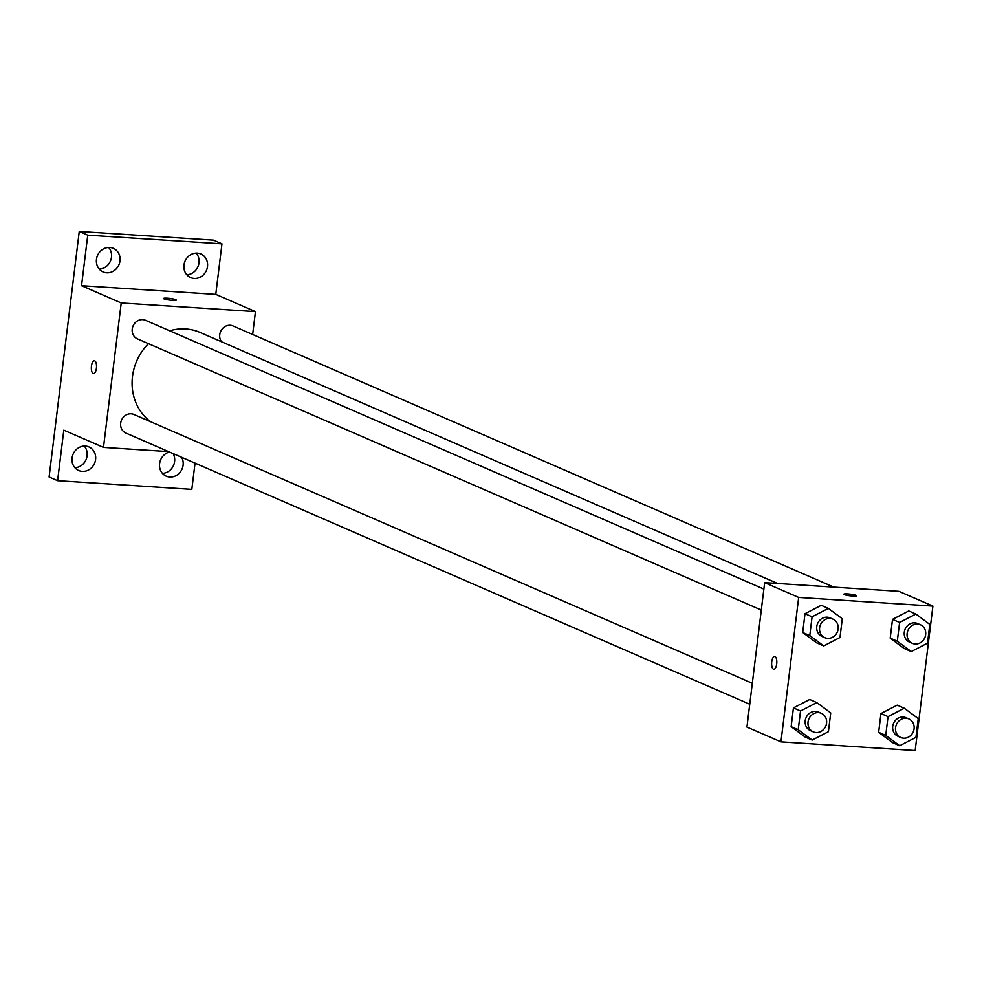 <?xml version="1.0" encoding="UTF-8"?>
<svg xmlns="http://www.w3.org/2000/svg" width="982" height="982" viewBox="0 0 982 982"><rect width="100%" height="100%" fill="white"/><g stroke="black" fill="none" stroke-linecap="round" stroke-linejoin="round"><path stroke-width="1.47" d="M162.398 473.361A12.852 11.661 113.5 0 0 174.612 461.454A12.852 11.661 113.5 0 0 173.114 453.586M186.776 274.764A12.852 11.661 113.5 0 0 198.99 262.857A12.852 11.661 113.5 0 0 196.191 253.123M99.268 269.105A12.852 11.661 113.5 0 0 111.482 257.198A12.852 11.661 113.5 0 0 108.671 247.464M74.89 467.702A12.852 11.661 113.5 0 0 87.091 455.795A12.852 11.661 113.5 0 0 84.292 446.061M195.05 463.111L191.821 489.367L57.607 480.689L49.1 476.994L79.247 231.457L213.475 240.136L221.969 243.831L215.77 294.379L81.543 285.701L87.754 235.152L79.247 231.457M57.607 480.689L63.805 430.141L103.491 447.387L121.228 302.959L81.543 285.701M94.714 360.848A6.42 2.565 93.7 0 1 96.469 367.784A6.42 2.565 93.7 0 1 93.523 373.565A6.42 2.565 93.7 0 1 91.375 366.998A6.42 2.565 93.7 0 1 94.346 360.75A6.42 2.565 93.7 0 1 94.714 360.848M96.469 259.371A12.852 11.661 -66.5 0 1 113.347 248.336A12.852 11.661 -66.5 0 1 119.988 260.893A12.852 11.661 -66.5 0 1 103.098 271.928A12.852 11.661 -66.5 0 1 96.469 259.371M183.978 265.03A12.852 11.661 -66.5 0 1 200.868 253.994A12.852 11.661 -66.5 0 1 207.497 266.552A12.852 11.661 -66.5 0 1 190.606 277.575A12.852 11.661 -66.5 0 1 183.978 265.03M87.754 235.152L221.969 243.831M121.228 302.959L255.455 311.625L215.77 294.379M255.455 311.625L252.644 334.481M181.621 457.281A12.852 11.661 -66.5 0 1 183.106 465.149A12.852 11.661 -66.5 0 1 166.228 476.172A12.852 11.661 -66.5 0 1 159.6 463.627A12.852 11.661 -66.5 0 1 169.542 452.027M72.079 457.968A12.852 11.661 -66.5 0 1 88.969 446.933A12.852 11.661 -66.5 0 1 95.598 459.49A12.852 11.661 -66.5 0 1 78.72 470.525A12.852 11.661 -66.5 0 1 72.079 457.968M777.572 583.48L199.947 332.395A51.371 46.596 113.5 0 0 185.684 328.958A51.371 46.596 113.5 0 0 169.714 330.824M148.466 343.663A51.371 46.596 113.5 0 0 150.418 421.622M168.548 451.597L103.491 447.387M763.873 589.09L145.532 320.304A10.127 9.182 113.5 0 0 142.721 319.629A10.127 9.182 113.5 0 0 132.545 327.436A10.127 9.182 113.5 0 0 137.455 338.888L761.296 610.055M752.31 683.263L133.969 414.478A10.127 9.182 113.5 0 0 131.158 413.803A10.127 9.182 113.5 0 0 120.982 421.609A10.127 9.182 113.5 0 0 125.892 433.05L749.732 704.229M221.515 341.773A10.127 9.182 -66.5 0 1 221.797 329.473A10.127 9.182 -66.5 0 1 233.053 325.963L833.841 587.126M172.39 300.357A6.42 0.835 -173 0 1 163.54 298.503A6.42 0.835 -173 0 1 170.021 298.454A6.42 0.835 -173 0 1 176.294 300.062A6.42 0.835 -173 0 1 172.39 300.357M163.54 298.503A6.42 0.835 -173 0 1 170.021 298.454A6.42 0.835 -173 0 1 176.294 300.062M93.523 373.565A6.42 2.565 93.7 0 1 91.375 366.998A6.42 2.565 93.7 0 1 94.358 360.75M746.934 727.085L764.659 582.645L898.886 591.324L932.9 606.115L915.163 750.543L780.948 741.864L746.934 727.085M780.948 741.864L798.673 597.437L764.659 582.645M774.994 656.553A6.42 2.565 93.7 0 1 776.75 663.501A6.42 2.565 93.7 0 1 773.804 669.282A6.42 2.565 93.7 0 1 771.656 662.715A6.42 2.565 93.7 0 1 774.638 656.467A6.42 2.565 93.7 0 1 774.994 656.553M892.589 742.662L878.644 732.314L880.952 713.546L897.204 705.137L880.952 713.546L878.644 732.314L892.589 742.662L899.684 745.743L885.727 735.383L888.035 716.627L904.287 708.218L918.231 718.578L915.936 737.347L899.684 745.743M816.643 642.842L802.699 632.482L804.995 613.713L821.247 605.317L804.995 613.713L802.699 632.482L816.643 642.842L823.726 645.923L809.782 635.563L812.089 616.794L828.342 608.398L842.286 618.746L839.978 637.514L823.726 645.923M798.673 597.437L932.9 606.115M805.08 737.016L791.136 726.655L793.431 707.887L809.684 699.479L793.431 707.887L791.136 726.655L805.08 737.016L812.163 740.084L798.219 729.736L800.526 710.968L816.779 702.56L830.723 712.92L828.415 731.688L812.163 740.084M904.152 648.501L890.208 638.14L892.515 619.372L908.767 610.964L892.515 619.372L890.208 638.14L904.152 648.501L911.247 651.569L897.29 641.221L899.598 622.453L915.85 614.045L929.794 624.405L927.499 643.173L911.247 651.569M852.683 596.074A6.42 0.835 -173 0 1 843.82 594.208A6.42 0.835 -173 0 1 850.302 594.159A6.42 0.835 -173 0 1 856.574 595.779A6.42 0.835 -173 0 1 852.683 596.074M843.82 594.22A6.42 0.835 -173 0 1 850.302 594.171A6.42 0.835 -173 0 1 856.574 595.779M773.816 669.282A6.42 2.565 93.7 0 1 771.656 662.715A6.42 2.565 93.7 0 1 774.638 656.467M920.416 624.761L917.581 623.521A10.127 9.182 113.5 0 0 914.77 622.846A10.127 9.182 113.5 0 0 904.594 630.653A10.127 9.182 113.5 0 0 909.504 642.105L912.339 643.333A10.127 9.182 113.5 0 0 924.811 637.711A10.127 9.182 113.5 0 0 920.416 624.761A10.127 9.182 113.5 0 0 917.605 624.073A10.127 9.182 113.5 0 0 907.429 631.892A10.127 9.182 113.5 0 0 912.339 643.333M897.29 641.221L890.208 638.14M899.598 622.453L892.515 619.372M915.85 614.045L908.767 610.964M908.853 718.922L906.018 717.695A10.127 9.182 113.5 0 0 903.207 717.02A10.127 9.182 113.5 0 0 893.031 724.826A10.127 9.182 113.5 0 0 897.941 736.267L900.776 737.507A10.127 9.182 113.5 0 0 913.248 731.872A10.127 9.182 113.5 0 0 908.853 718.922A10.127 9.182 113.5 0 0 906.042 718.247A10.127 9.182 113.5 0 0 895.866 726.054A10.127 9.182 113.5 0 0 900.776 737.507M885.727 735.383L878.644 732.314M888.035 716.627L880.952 713.546M904.287 708.218L897.204 705.137M832.908 619.102L830.072 617.862A10.127 9.182 113.5 0 0 827.261 617.187A10.127 9.182 113.5 0 0 817.073 624.994A10.127 9.182 113.5 0 0 821.995 636.446L824.831 637.674A10.127 9.182 113.5 0 0 837.29 632.052A10.127 9.182 113.5 0 0 832.908 619.102A10.127 9.182 113.5 0 0 830.097 618.427A10.127 9.182 113.5 0 0 819.909 626.234A10.127 9.182 113.5 0 0 824.831 637.674M809.782 635.563L802.699 632.482M812.089 616.794L804.995 613.713M828.342 608.398L821.247 605.317M821.345 713.276L818.509 712.036A10.127 9.182 113.5 0 0 815.698 711.361A10.127 9.182 113.5 0 0 805.522 719.168A10.127 9.182 113.5 0 0 810.432 730.62L813.268 731.848A10.127 9.182 113.5 0 0 825.727 726.226A10.127 9.182 113.5 0 0 821.345 713.276A10.127 9.182 113.5 0 0 818.534 712.588A10.127 9.182 113.5 0 0 808.346 720.407A10.127 9.182 113.5 0 0 813.268 731.848M798.219 729.736L791.136 726.655M800.526 710.968L793.431 707.887M816.779 702.56L809.684 699.479"/></g></svg>
